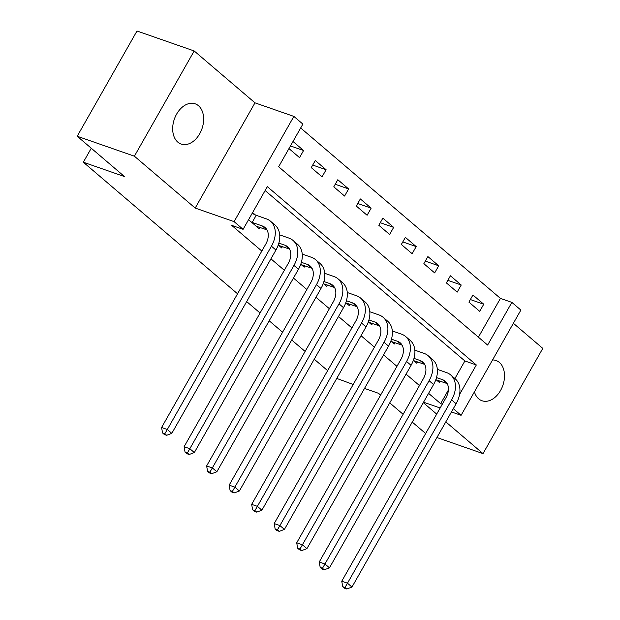 <?xml version="1.0" encoding="UTF-8"?>
<svg xmlns="http://www.w3.org/2000/svg" width="620" height="620" viewBox="0 0 620 620"><rect width="100%" height="100%" fill="white"/><g stroke="black" fill="none" stroke-linecap="round" stroke-linejoin="round"><path stroke-width="0.93" d="M474.416 391.856A21.312 14.624 109.2 0 0 478.686 398.838A21.312 14.624 109.2 0 0 482.011 400.753A21.312 14.624 109.2 0 0 501.805 388.019A21.312 14.624 109.2 0 0 499.371 362.429A21.312 14.624 109.2 0 0 496.054 360.514A21.312 14.624 109.2 0 0 492.543 359.941M198.501 105.741A21.312 14.624 109.2 0 0 195.176 103.819A21.312 14.624 109.2 0 0 175.383 116.552A21.312 14.624 109.2 0 0 177.816 142.143A21.312 14.624 109.2 0 0 181.133 144.065A21.312 14.624 109.2 0 0 200.934 131.332A21.312 14.624 109.2 0 0 198.501 105.741M478.4 337.179L500.433 298.398L511.864 302.389L520.878 310.078L461.094 415.307L453.313 408.673M436.914 437.526L483.011 453.615L542.794 348.386L513.375 323.284M237.545 293.787L83.328 162.215L124.504 176.584L77.206 136.237L136.989 31L194.176 50.956L134.393 156.194L195.199 208.064L234.089 221.635L293.872 116.405L302.878 124.093L278.644 166.749L487.63 345.053L511.864 302.389M195.199 208.064L254.983 102.835L194.176 50.956M254.983 102.835L293.872 116.405M500.433 298.398L300.669 127.976M77.206 136.237L134.393 156.194M288.959 148.591L299.545 157.627L303.583 150.513L292.997 141.484M311.256 167.617L322.067 176.84L326.104 169.733L315.293 160.51L311.256 167.617M333.777 186.829L344.588 196.052L348.626 188.945L337.815 179.722L333.777 186.829M356.298 206.042L367.102 215.264L371.147 208.157L360.336 198.935L356.298 206.042M378.812 225.262L389.624 234.484L393.661 227.37L382.858 218.147L378.812 225.262M401.334 244.474L412.145 253.696L416.183 246.582L405.379 237.359L401.334 244.474M423.855 263.686L434.667 272.909L438.704 265.794L427.893 256.572L423.855 263.686M446.377 282.898L457.188 292.121L461.226 285.014L450.414 275.792L446.377 282.898M468.898 302.111L479.71 311.333L483.747 304.226L472.936 295.004L468.898 302.111M459.567 394.452L476.323 364.963L267.329 186.659L243.094 229.322L231.655 225.331L261.818 251.061M270.94 258.842L284.34 270.281M293.462 278.062L306.861 289.494M315.983 297.274L329.383 308.706M338.505 316.487L351.904 327.918M361.018 335.699L374.426 347.13M383.54 354.911L396.939 366.343M406.061 374.124L419.461 385.562M428.583 393.344L440.65 403.636L448.415 389.965M454.902 378.541L464.884 360.972L265.127 190.542M248.566 219.697L259.152 228.733L259.904 227.401M255.316 214.908L252.603 212.59M278.248 245.024L281.674 247.946L282.425 246.621M300.77 264.236L304.195 267.158L304.947 265.833M323.291 283.449L326.709 286.37L327.469 285.045M345.813 302.669L349.231 305.583L349.99 304.257M368.334 321.881L371.752 324.795L372.504 323.469M390.856 341.093L394.274 344.015L395.025 342.682M413.37 360.305L416.795 363.227L417.547 361.902M435.891 379.517L439.317 382.439L440.068 381.114M353.206 384.478L336.753 378.425M327.631 370.644L314.231 359.213M305.11 351.431L291.71 340M282.588 332.219L269.188 320.788M260.067 313.007L246.667 301.568M91.272 148.226L83.328 162.215M423.289 402.659L436.689 414.098M445.811 421.879L483.011 453.615M423.545 402.21L440.154 407.999M451.453 411.943L461.094 415.307M440.65 403.636L442.3 404.209M243.094 229.322L234.089 221.635M380.618 395.087L378.533 393.312L364.506 388.415M425.653 433.519L412.254 422.081M403.132 414.3L389.732 402.868M464.884 360.972L476.323 364.963M290.462 145.94L303.583 150.513M470.355 299.553L483.747 304.226M447.834 280.333L461.226 285.014M425.312 261.121L438.704 265.794M402.791 241.909L416.183 246.582M380.269 222.696L393.661 227.37M357.748 203.484L371.147 208.157M335.234 184.272L348.626 188.945M312.713 165.052L326.104 169.733M256.215 226.222L266.863 229.834A16.647 11.703 130.5 0 1 266.988 229.873M252.169 222.433L262.361 225.99A16.647 11.703 130.5 0 1 265.089 227.54A16.647 11.703 130.5 0 1 265.716 244.203L161.588 427.506L167.307 429.505L271.436 246.194A24.978 17.562 -49.5 0 0 270.49 221.208A24.978 17.562 -49.5 0 0 266.399 218.876L256.207 215.318L252.169 222.433L251.278 222.014M252.138 213.404L256.207 215.318M164.843 433.752L162.556 432.954L164.354 434.496L166.641 435.294L164.843 433.752L167.307 429.505L171.81 433.349L275.939 250.038A24.978 17.562 -49.5 0 0 274.993 225.052L270.49 221.208M171.81 433.349L166.641 435.294M162.556 432.954L161.588 427.506M278.729 245.435L289.385 249.046A16.647 11.703 130.5 0 1 289.509 249.093M278.861 243.102L284.882 245.202A16.647 11.703 130.5 0 1 287.61 246.76A16.647 11.703 130.5 0 1 288.238 263.415L184.109 446.718L189.828 448.717L293.958 265.414A24.978 17.562 -49.5 0 0 293.012 240.421A24.978 17.562 -49.5 0 0 288.92 238.096L279.713 234.879M187.364 452.972L185.07 452.174L186.876 453.708L189.162 454.507L187.364 452.972L189.828 448.717L194.331 452.561L298.46 269.251A24.978 17.562 -49.5 0 0 297.515 244.264L293.012 240.421M194.331 452.561L189.162 454.507M185.07 452.174L184.109 446.718M301.25 264.647L311.906 268.258A16.647 11.703 130.5 0 1 312.031 268.305M301.382 262.314L307.404 264.415A16.647 11.703 130.5 0 1 310.132 265.972A16.647 11.703 130.5 0 1 310.76 282.627L206.631 465.938L212.35 467.93L316.479 284.627A24.978 17.562 -49.5 0 0 315.534 259.64A24.978 17.562 -49.5 0 0 311.442 257.308L302.235 254.092M209.878 472.184L207.592 471.386L209.397 472.921L211.684 473.719L209.878 472.184L212.35 467.93L216.853 471.774L320.982 288.471A24.978 17.562 -49.5 0 0 320.036 263.477L315.534 259.64M216.853 471.774L211.684 473.719M207.592 471.386L206.631 465.938M323.772 283.867L334.428 287.471A16.647 11.703 130.5 0 1 334.552 287.517M323.904 281.526L329.918 283.627A16.647 11.703 130.5 0 1 332.646 285.185A16.647 11.703 130.5 0 1 333.281 301.839L229.144 485.15L234.864 487.142L339.001 303.839A24.978 17.562 -49.5 0 0 338.055 278.853A24.978 17.562 -49.5 0 0 333.963 276.52L324.756 273.304M232.399 491.396L230.113 490.598L231.919 492.133L234.205 492.931L232.399 491.396L234.864 487.142L239.374 490.986L343.503 307.683A24.978 17.562 -49.5 0 0 342.558 282.697L338.055 278.853M239.374 490.986L234.205 492.931M230.113 490.598L229.144 485.15M346.293 303.079L356.95 306.683A16.647 11.703 130.5 0 1 357.074 306.729M346.425 300.747L352.439 302.847A16.647 11.703 130.5 0 1 355.167 304.397A16.647 11.703 130.5 0 1 355.803 321.059L251.666 504.362L257.385 506.354L361.522 323.051A24.978 17.562 -49.5 0 0 360.577 298.065A24.978 17.562 -49.5 0 0 356.485 295.732L347.278 292.524M254.921 510.609L252.635 509.811L254.44 511.345L256.726 512.143L254.921 510.609L257.385 506.354L261.888 510.198L366.025 326.895A24.978 17.562 -49.5 0 0 365.079 301.909L360.577 298.065M261.888 510.198L256.726 512.143M252.635 509.811L251.666 504.362M368.815 322.292L379.463 325.903A16.647 11.703 130.5 0 1 379.587 325.942M368.947 319.959L374.961 322.059A16.647 11.703 130.5 0 1 377.688 323.609A16.647 11.703 130.5 0 1 378.324 340.272L274.187 523.575L279.907 525.574L384.044 342.263A24.978 17.562 -49.5 0 0 383.09 317.277A24.978 17.562 -49.5 0 0 378.998 314.945L369.791 311.736M277.442 529.821L275.156 529.023L276.954 530.557L279.248 531.363L277.442 529.821L279.907 525.574L284.41 529.41L388.546 346.107A24.978 17.562 -49.5 0 0 387.601 321.121L383.09 317.277M284.41 529.41L279.248 531.363M275.156 529.023L274.187 523.575M391.336 341.504L401.985 345.115A16.647 11.703 130.5 0 1 402.109 345.154M391.46 339.171L397.482 341.271A16.647 11.703 130.5 0 1 400.21 342.821A16.647 11.703 130.5 0 1 400.838 359.484L296.709 542.787L302.428 544.786L406.557 361.476A24.978 17.562 -49.5 0 0 405.612 336.49A24.978 17.562 -49.5 0 0 401.52 334.157L392.313 330.948M299.964 549.033L297.678 548.235L299.476 549.777L301.762 550.576L299.964 549.033L302.428 544.786L306.931 548.63L411.068 365.32A24.978 17.562 -49.5 0 0 410.114 340.334L405.612 336.49M306.931 548.63L301.762 550.576M297.678 548.235L296.709 542.787M413.858 360.716L424.506 364.328A16.647 11.703 130.5 0 1 424.63 364.374M413.982 358.383L420.004 360.483A16.647 11.703 130.5 0 1 422.732 362.041A16.647 11.703 130.5 0 1 423.359 378.696L319.23 561.999L324.95 563.999L429.079 380.696A24.978 17.562 -49.5 0 0 428.133 355.702A24.978 17.562 -49.5 0 0 424.041 353.377L414.834 350.161M322.485 568.253L320.199 567.447L321.997 568.99L324.283 569.788L322.485 568.253L324.95 563.999L329.453 567.843L433.582 384.532A24.978 17.562 -49.5 0 0 432.636 359.546L428.133 355.702M329.453 567.843L324.283 569.788M320.199 567.447L319.23 561.999M436.379 379.928L447.028 383.54A16.647 11.703 130.5 0 1 447.152 383.586M436.503 377.596L442.525 379.696A16.647 11.703 130.5 0 1 445.253 381.254A16.647 11.703 130.5 0 1 445.881 397.908L341.752 581.219L347.471 583.211L451.6 399.908A24.978 17.562 -49.5 0 0 450.655 374.922A24.978 17.562 -49.5 0 0 446.563 372.589L437.356 369.373M345.007 587.466L342.721 586.667L344.519 588.202L346.805 589L345.007 587.466L347.471 583.211L351.974 587.055L456.103 403.752A24.978 17.562 -49.5 0 0 455.157 378.758L450.655 374.922M351.974 587.055L346.805 589M342.721 586.667L341.752 581.219M262.361 225.99L266.863 229.834M271.436 246.194L275.939 250.038M284.882 245.202L289.385 249.046M293.958 265.414L298.46 269.251M307.404 264.415L311.906 268.258M316.479 284.627L320.982 288.471M329.918 283.627L334.428 287.471M339.001 303.839L343.503 307.683M352.439 302.847L356.95 306.683M361.522 323.051L366.025 326.895M374.961 322.059L379.463 325.903M384.044 342.263L388.546 346.107M397.482 341.271L401.985 345.115M406.557 361.476L411.068 365.32M420.004 360.483L424.506 364.328M429.079 380.696L433.582 384.532M442.525 379.696L447.028 383.54M451.6 399.908L456.103 403.752"/></g></svg>
